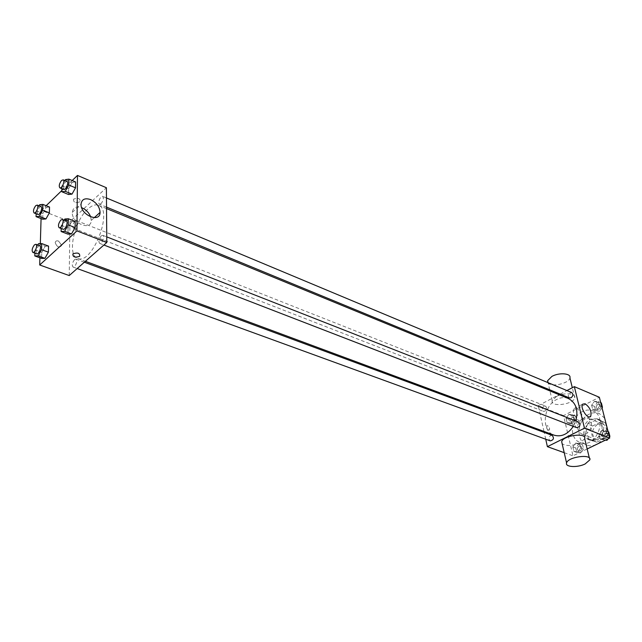 <?xml version="1.0" encoding="UTF-8"?>
<svg xmlns="http://www.w3.org/2000/svg" width="642" height="642" viewBox="0 0 642 642"><rect width="100%" height="100%" fill="white"/><g stroke="black" fill="none" stroke-linecap="round" stroke-linejoin="round"><path stroke-width="0.48" stroke-dasharray="3.21 2.41" d="M582.631 418.359C576.307 423.985 575.914 429.161 581.443 433.904C589.388 437.411 595.872 420.823 587.655 418.014L582.631 418.359M597.501 424.274C591.218 429.795 590.849 434.907 596.386 439.618C604.323 443.108 610.711 426.769 602.509 423.953L597.501 424.274M605.398 422.869L608.086 433.438L606.208 437.603L596.659 442.234L593.377 440.605L590.784 430.1L592.63 425.991L602.076 421.296L605.398 422.869L600.495 420.895L603.175 431.512L608.086 433.438M593.377 440.605L588.433 438.735L585.857 428.182L590.784 430.1M592.63 425.991L587.719 424.057L597.18 419.33L602.076 421.296M587.719 424.057L585.857 428.182M588.433 438.735L596.659 442.234M603.175 431.512L601.289 435.693L591.723 440.364M600.495 420.895L597.18 419.33M585.464 434.273C583.113 426.111 591.844 416.217 598.689 419.395C609.603 423.15 601.056 445.018 590.488 440.38C587.936 439.329 586.266 437.298 585.464 434.273M583.811 433.639C584.605 436.664 586.282 438.703 588.834 439.754C599.403 444.392 607.966 422.492 597.052 418.728L590.327 419.17C585.039 422.492 582.872 427.307 583.811 433.639M601.289 435.693L606.208 437.603M604.676 418.167L599.267 413.544C595.985 412.268 592.59 412.493 589.091 414.202C576.973 419.635 575.344 441.423 586.94 445.067C595.511 448.75 607.035 438.695 607.019 427.331M582.463 411.522C570.313 417.011 568.643 438.919 580.248 442.571C596.065 449.464 608.953 416.498 592.654 410.84C589.372 409.564 585.969 409.797 582.463 411.522M577.792 451.928L573.892 451.35L572.849 446.936L575.689 443.084L579.59 443.63L580.649 448.06L577.792 451.928L573.892 451.35L572.849 446.936L575.689 443.084L579.59 443.63L580.649 448.06L577.792 451.928L580.737 453.003L576.837 452.425L575.794 448.012L578.635 444.176L582.535 444.729L583.594 449.143L580.737 453.003M604.05 439.2L599.997 438.655L598.882 434.193L601.795 430.26L605.847 430.782L606.987 435.252L604.05 439.2L599.997 438.655L598.882 434.193L601.795 430.26L605.847 430.782L606.987 435.252L604.05 439.2L605.879 439.906M587.165 448.959L572.993 455.82L563.548 415.623L599.347 397.27M570.923 423.006L567.095 422.532L566.083 418.239L568.876 414.411L572.704 414.86L573.731 419.162L570.923 423.006L567.095 422.532L566.083 418.239L568.876 414.411L572.704 414.86L573.731 419.162L570.923 423.006L573.844 424.145L570.024 423.664L569.005 419.378L571.797 415.567L575.617 416.016L576.652 420.317L573.844 424.145M596.683 409.981L592.71 409.54L591.627 405.206L594.492 401.306L598.464 401.723L599.572 406.065L596.683 409.981L592.71 409.54L591.627 405.206L594.492 401.306L598.464 401.723L599.572 406.065L596.683 409.981L599.58 411.177L595.615 410.736L594.524 406.41L597.389 402.518L601.361 402.935M543.991 431.424L538.245 405.672L563.548 415.623M564.214 452.682L572.993 455.82M545.732 439.224L544.223 432.435M547.546 425.71L546.671 425.871C546.511 428.543 547.425 429.923 549.424 430.02C549.881 428.391 549.255 426.954 547.546 425.71L546.679 425.871C546.511 428.543 547.425 429.923 549.424 430.02C549.881 428.391 549.255 426.954 547.546 425.71M568.395 398.522C564.671 397.077 560.811 397.374 556.815 399.404C543.028 405.848 540.957 431.071 554.07 435.164M573.314 426.376L575.81 420.983M538.245 405.672L559.078 394.694M560.169 394.116L566.91 390.561M578.707 422.123L576.997 422.243C574.807 424.193 574.662 425.991 576.564 427.628M552.224 435.396L550.635 435.525C548.493 437.475 548.364 439.256 550.242 440.869M544.015 406.242C541.936 408.135 541.784 409.869 543.549 411.434C546.872 410.687 547.57 408.914 545.644 406.105L544.015 406.242M569.366 397.904C567.424 394.99 568.17 393.201 571.629 392.535M584.685 438.751L580.095 442.908C572.166 446.062 566.18 446.334 562.143 443.718M556.518 396.443L552.2 400.664C550.034 407.582 573.731 404.508 574.742 397.751C576.187 393.249 563.845 392.334 556.518 396.443M547.915 382.616C550.483 387.624 569.253 383.595 569.919 377.865M576.532 408.168C581.403 411.851 583.241 416.024 582.053 420.679C579.285 424.579 570.947 411.923 574.076 408.569L576.532 408.168M87.85 209.059C74.143 220.848 66.848 255.46 77.69 258.437C92.047 265.507 113.827 209.814 98.475 205.271C95.417 204.14 91.87 205.408 87.85 209.059M101.091 203.634L99.494 204.204C97.207 203.482 100.553 195.272 102.68 196.372C103.948 198.153 103.418 200.577 101.091 203.634M74.536 259.641C72.193 262.738 71.695 265.202 73.028 267.032C75.178 268.035 78.284 259.761 75.989 259.135L74.536 259.641M74.945 221.145C72.69 224.162 72.177 226.546 73.413 228.287C75.459 229.306 78.613 221.249 76.43 220.599L74.945 221.145M101.219 235.871C98.804 239.025 98.29 241.528 99.671 243.382C101.909 244.482 105.2 236.047 102.808 235.333L101.219 235.871M69.224 275.554L69.946 221.626L106.395 187.729M39.916 257.803L40.334 243.639M41.072 218.577L41.313 210.375L69.946 221.626M58.526 241.055C56.584 240.493 55.469 241.039 55.196 242.708C57.17 247.331 59.345 248.213 61.72 245.348L58.526 241.055C56.584 240.485 55.477 241.039 55.196 242.7C57.17 247.331 59.345 248.205 61.728 245.348L58.526 241.055M67.98 234.153L68.068 228.038L71.647 221.707L75.186 221.45L71.647 221.707L68.068 228.038L67.98 234.153M42.725 219.219L42.886 213.425L46.272 207.358L49.522 207.045L46.272 207.358L42.886 213.425L42.725 219.219M41.313 210.375L46.144 205.705M61.865 190.522L72.201 180.53M41.602 258.421L41.77 252.37L45.229 246.239L48.543 246.111L45.229 246.239L41.77 252.37L41.602 258.421M68.55 194.51L68.638 188.652L72.145 182.4L75.604 181.959L72.145 182.4L68.638 188.652L68.55 194.51M73.613 199.14L73.565 199.18C73.324 202.495 75.515 203.337 80.146 201.724C80.427 198.458 78.244 197.6 73.613 199.14L73.565 199.189C73.324 202.495 75.515 203.345 80.146 201.724C80.427 198.466 78.244 197.6 73.613 199.14M90.699 216.924L91.26 220.431C91.316 231.361 71.591 223.215 72.265 212.422C72.963 207.494 76.173 205.938 81.887 207.751M61.897 188.708L61.945 185.883L64.914 180.579M67.001 181.445L65.42 182.071C63.101 185.233 62.539 187.697 63.743 189.47M61.945 185.883L68.638 188.652M65.46 179.6L72.145 182.4M61.167 228.512L61.231 225.382L64.168 220.166M66.327 221.017L64.77 221.602C62.362 224.844 61.817 227.404 63.117 229.266M61.231 225.382L68.068 228.038M64.818 219.018L71.647 221.707M36.153 213.77L36.249 210.825L39.034 205.817M41.008 206.604L39.563 207.181C37.308 210.287 36.763 212.719 37.926 214.46M36.249 210.825L42.886 213.425M39.635 204.734L46.272 207.358M34.885 253.141L34.989 249.89L37.742 244.979M39.788 245.734L38.368 246.279C36.032 249.473 35.495 251.985 36.746 253.815M34.989 249.89L41.77 252.37M38.448 243.719L45.229 246.239M602.044 407.839L599.58 411.177M597.854 404.34C595.76 406.177 595.607 407.879 597.389 409.452C600.808 408.826 601.546 407.084 599.588 404.227L597.854 404.34C595.768 406.177 595.615 407.887 597.405 409.46C600.824 408.834 601.554 407.092 599.604 404.235L597.862 404.348M592.71 409.54L595.615 410.736M591.627 405.206L594.524 406.41M594.492 401.306L597.389 402.518M598.464 401.723L600.727 402.67M599.572 406.065L601.835 407.012M605.438 440.115L602.918 439.778L601.795 435.324L604.708 431.408L608.76 431.93M609.475 436.961L608.07 438.847M605.181 433.286C603.031 435.172 602.902 436.921 604.804 438.542C608.287 437.844 608.985 436.054 606.891 433.181L605.181 433.286M599.997 438.655L602.918 439.778M598.882 434.193L601.795 435.324M601.795 430.26L604.708 431.408M605.847 430.782L608.126 431.681M606.987 435.252L609.266 436.143M605.197 433.294C603.039 435.172 602.91 436.921 604.812 438.542C608.303 437.844 608.993 436.062 606.899 433.189L605.197 433.294M572.231 417.372C570.176 419.21 570.032 420.895 571.805 422.444C575.112 421.746 575.786 420.012 573.844 417.252L572.231 417.372C570.184 419.21 570.048 420.903 571.821 422.452C575.12 421.746 575.802 420.02 573.86 417.26L572.239 417.38M567.095 422.532L570.024 423.664M566.083 418.239L569.005 419.378M568.876 414.411L571.797 415.567M572.704 414.86L575.617 416.016M573.731 419.162L576.652 420.317M579.076 446.038C576.957 447.915 576.845 449.657 578.731 451.246C582.093 450.467 582.735 448.694 580.657 445.917L579.076 446.038C576.973 447.923 576.853 449.657 578.739 451.246C582.101 450.475 582.743 448.702 580.665 445.925L579.092 446.038M573.892 451.35L576.837 452.425M572.849 446.936L575.794 448.012M575.689 443.084L578.635 444.176M579.59 443.63L582.535 444.729M580.649 448.06L583.594 449.143M602.509 423.953L587.655 418.014M596.386 439.618L581.443 433.904M588.834 439.754L590.488 440.38M597.052 418.728L598.689 419.395M590.608 440.043L595.543 441.913M598.553 419.724L603.448 421.698M580.248 442.571L586.94 445.067M592.654 410.84L599.267 413.544M574.742 397.751L572.311 387.712M552.2 400.664L549.961 390.938M549.696 389.79L548.051 382.672M589.372 458.051L589.813 459.889M582.053 420.679L589.5 416.931M574.076 408.569L582.695 404.147M77.69 258.437L85.41 261.302M98.475 205.271L106.54 208.586M106.468 197.961L102.68 196.372M106.532 207.109L99.494 204.204M73.028 267.032L77.184 268.549M75.989 259.135L84.351 262.233M73.413 228.287L543.549 411.434M76.43 220.599L545.644 406.105M99.671 243.382L103.908 245.019M102.808 235.333L106.733 236.874M91.26 220.431L94.27 217.686M72.265 212.422L81.036 204.212"/><path stroke-width="0.96" d="M607.019 427.331L604.676 418.167M566.91 390.561L574.341 386.644L599.347 397.27L609.748 438.037L587.165 448.959M574.341 386.644L584.469 428.206L547.393 446.663L564.214 452.682M547.393 446.663L545.732 439.224M544.223 432.435L543.991 431.424M85.41 261.302L554.07 435.164C561.389 437.234 567.801 434.305 573.314 426.376M575.81 420.983C578.514 410.15 576.043 402.662 568.395 398.522L106.54 208.586M559.078 394.694L560.169 394.116M103.908 245.019L576.564 427.628C580.079 426.882 580.793 425.044 578.707 422.123L106.733 236.874M77.184 268.549L550.242 440.869C553.629 440.043 554.287 438.221 552.224 435.396L84.351 262.233M106.468 197.961L571.629 392.535C573.402 394.132 573.226 395.881 571.107 397.775L569.366 397.904L106.532 207.109M584.469 428.206L609.748 438.037M585.127 403.754C589.998 407.469 591.86 411.658 590.704 416.321C587.984 420.213 579.606 407.485 582.695 404.147L585.127 403.754M562.143 443.718L561.686 441.752C562.89 435.396 586.932 432.259 584.685 438.751L589.372 458.051M572.311 387.712L569.919 377.865C571.316 373.267 559.078 372.272 551.847 376.445L547.602 380.738L547.915 382.616M585.143 463.957C577.487 467.817 564.92 467.167 566.581 462.946C567.849 456.767 592.149 453.581 589.813 459.889L585.143 463.957M72.201 180.53L77.473 175.435L106.395 187.729L106.773 242.499L69.224 275.554L39.7 264.986L39.916 257.803M40.334 243.639L41.072 218.577M64.168 220.166L64.818 219.018L68.333 218.745L75.186 221.45L75.114 227.581L71.495 233.953L67.98 234.153L71.495 233.953L64.617 231.305L61.118 231.513L61.167 228.512M39.034 205.817L39.635 204.734L42.87 204.405L49.522 207.045L49.37 212.855L45.959 218.954L42.725 219.219L45.959 218.954L39.282 216.362L36.064 216.635L36.153 213.77M77.473 175.435L76.944 230.903L39.7 264.986M46.144 205.705L61.865 190.522M37.742 244.979L38.448 243.719L41.746 243.575L48.543 246.111L48.391 252.17L44.9 258.349L41.602 258.421L44.9 258.349L38.079 255.869L34.796 255.949L34.885 253.141M64.914 180.579L65.46 179.6L68.903 179.142L75.604 181.959L75.539 187.825L72 194.125L68.55 194.51L72 194.125L65.267 191.356L61.841 191.757L61.897 188.708M76.944 230.903L106.773 242.499M90.634 199.598C96.525 202.591 99.671 206.852 100.072 212.39C100.184 223.352 80.41 215.038 81.036 204.212C81.711 199.269 84.913 197.728 90.634 199.598M79.648 256.318C74.873 257.843 72.634 257.033 72.931 253.871C77.698 252.282 79.961 253.076 79.712 256.262L79.648 256.318C74.873 257.843 72.634 257.025 72.931 253.871C77.698 252.282 79.961 253.076 79.712 256.254L79.648 256.318M81.887 207.751C86.116 209.669 89.053 212.727 90.699 216.924M68.903 179.142L68.814 185.024L65.267 191.356M59.883 187.881L63.743 189.47C65.781 190.546 69.2 182.135 67.001 181.445L63.149 179.84L61.568 180.466C59.249 183.636 58.687 186.108 59.883 187.881C61.913 188.949 65.34 180.522 63.149 179.84M61.841 191.757L68.55 194.51M75.604 181.959L75.539 187.825L72 194.125M68.814 185.024L75.539 187.825M68.333 218.745L68.237 224.893L64.617 231.305M59.168 227.741L63.117 229.266C65.275 230.334 68.646 221.691 66.327 221.017L62.386 219.476L60.838 220.054C58.43 223.312 57.868 225.872 59.168 227.741C61.311 228.801 64.698 220.142 62.386 219.476M61.118 231.513L67.98 234.153M75.186 221.45L75.114 227.581L71.495 233.953M68.237 224.893L75.114 227.581M42.87 204.405L42.701 210.231L39.282 216.362M34.098 212.967L37.926 214.46C39.884 215.455 43.118 207.206 41.008 206.604L37.188 205.087L35.743 205.673C33.488 208.794 32.943 211.226 34.098 212.967C36.048 213.955 39.282 205.697 37.188 205.087M36.064 216.635L42.725 219.219M49.522 207.045L49.37 212.855L45.959 218.954M42.701 210.231L49.37 212.855M41.746 243.575L41.569 249.658L38.079 255.869M32.83 252.386L36.746 253.815C38.817 254.802 42.003 246.327 39.788 245.734L35.88 244.289L34.459 244.835C32.124 248.037 31.586 250.557 32.83 252.386C34.893 253.365 38.087 244.875 35.88 244.289M34.796 255.949L41.602 258.421M48.543 246.111L48.391 252.17L44.9 258.349M41.569 249.658L48.391 252.17M600.727 402.67L601.361 402.935L602.461 407.269L602.044 407.839M601.835 407.012L602.461 407.269M608.07 438.847L606.971 440.324L605.438 440.115M608.126 431.681L608.76 431.93L609.9 436.391L609.475 436.961M605.879 439.906L606.971 440.324M609.266 436.143L609.9 436.391M549.961 390.938L549.696 389.79M548.051 382.672L547.602 380.738M561.686 441.752L566.581 462.946M589.5 416.931L590.704 416.321M94.27 217.686L100.072 212.39"/></g></svg>
